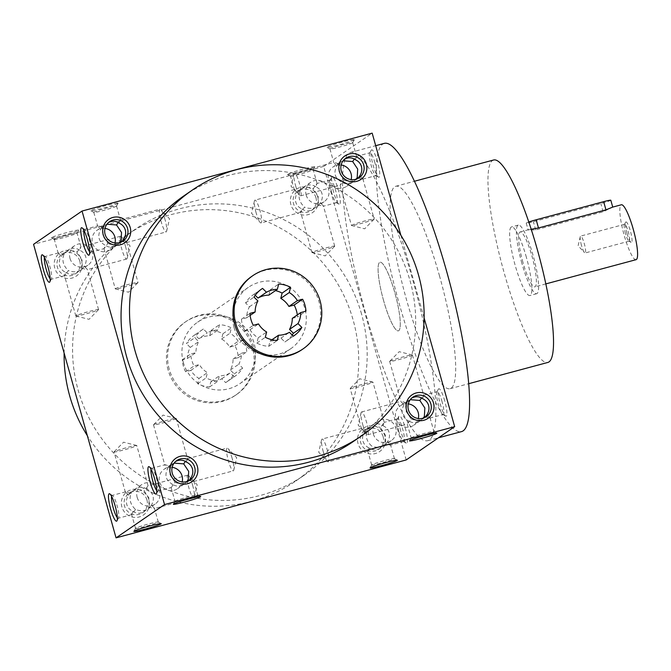 <?xml version="1.0" encoding="UTF-8"?>
<svg xmlns="http://www.w3.org/2000/svg" width="671" height="671" viewBox="0 0 671 671"><rect width="100%" height="100%" fill="white"/><g stroke="black" fill="none" stroke-linecap="round" stroke-linejoin="round"><path stroke-width="0.5" stroke-dasharray="3.35 2.52" d="M194.9 334.829L203.363 329.016L207.255 332.891A23.091 22.655 -124.5 0 1 218.15 329.964L219.467 324.697A28.417 27.888 55.5 0 1 231.378 327.918L230.052 333.193A23.091 22.655 -124.5 0 1 238.18 341.271L243.397 339.87A28.417 27.888 55.5 0 1 246.752 351.822L241.543 353.223A23.091 22.655 -124.5 0 1 238.775 364.227L242.667 368.094A28.417 27.888 55.5 0 1 234.825 376.347L226.37 382.151A28.417 27.888 -124.5 0 1 225.666 382.621L221.774 378.754A23.091 22.655 -124.5 0 1 210.879 381.673L209.553 386.949A28.417 27.888 -124.5 0 1 197.651 383.72L198.977 378.452A23.091 22.655 -124.5 0 1 190.841 370.367L185.624 371.768A28.417 27.888 -124.5 0 1 182.269 359.824L187.486 358.423A23.091 22.655 -124.5 0 1 190.254 347.419L198.708 341.606L194.816 337.739L186.353 343.544A28.417 27.888 -124.5 0 1 194.196 335.29A28.417 27.888 -124.5 0 1 194.9 334.829L198.801 338.696L207.255 332.891M190.254 347.419L186.353 343.544M198.801 338.696A23.091 22.655 -124.5 0 1 209.688 335.768L211.013 330.501A28.417 27.888 -124.5 0 1 222.915 333.73L231.378 327.918M211.013 330.501L219.467 324.697M255.223 295.299L254.108 294.183L261.17 289.335M222.915 333.73L221.598 338.998A23.091 22.655 -124.5 0 1 229.725 347.083L234.942 345.682A28.417 27.888 -124.5 0 1 238.297 357.626L233.08 359.027A23.091 22.655 -124.5 0 1 230.321 370.031L234.213 373.906A28.417 27.888 -124.5 0 1 226.37 382.151M168.111 370.048A44.403 43.573 -124.5 0 1 185.154 322.114A44.403 43.573 -124.5 0 1 246.207 334.066A44.403 43.573 -124.5 0 1 235.412 395.336A44.403 43.573 -124.5 0 1 168.111 370.048M169.243 369.276A44.403 43.573 -124.5 0 1 186.278 321.342A44.403 43.573 -124.5 0 1 247.339 333.286A44.403 43.573 -124.5 0 1 236.544 394.556A44.403 43.573 -124.5 0 1 169.243 369.276M64.114 353.08A149.205 146.412 -124.5 0 1 126.97 234.942A149.205 146.412 -124.5 0 1 332.12 275.093A149.205 146.412 -124.5 0 1 295.852 480.956A149.205 146.412 -124.5 0 1 87.339 435.68M183.921 195.848A149.205 146.412 -124.5 0 1 389.071 235.999A149.205 146.412 -124.5 0 1 352.803 441.862M251.684 276.444A44.403 43.573 -124.5 0 1 312.745 288.387A44.403 43.573 -124.5 0 1 301.95 349.658M444.747 400.906A14.208 2.583 -105 0 0 438.406 389.096A14.208 2.583 -105 0 0 440 403.128A14.208 2.583 -105 0 0 445.653 416.07A14.208 2.583 -105 0 0 444.747 400.906M400.772 431.101A14.208 2.583 75 0 1 398.943 416.188A14.208 2.583 75 0 1 405.519 428.878A14.208 2.583 75 0 1 406.181 443.162A14.208 2.583 75 0 1 400.772 431.101M377.588 161.996A14.208 2.583 -105 0 0 371.256 150.178A14.208 2.583 -105 0 0 372.841 164.21A14.208 2.583 -105 0 0 378.494 177.152A14.208 2.583 -105 0 0 377.588 161.996M333.613 192.183A14.208 2.583 75 0 1 331.784 177.27A14.208 2.583 75 0 1 338.36 189.968A14.208 2.583 75 0 1 339.031 204.244A14.208 2.583 75 0 1 333.613 192.183M365.502 312.803A149.205 27.142 75 0 1 350.488 152.451A149.205 27.142 75 0 1 412.866 280.293A149.205 27.142 75 0 1 427.872 440.646A149.205 27.142 75 0 1 365.502 312.803M400.897 235.32L424.114 317.92M406.19 459.954L323.682 166.425L372.17 133.143M118.012 203.271A14.208 0.897 -15.7 0 1 103.938 207.985A14.208 0.897 -15.7 0 1 90.879 210.786A14.208 0.897 -15.7 0 1 104.273 206.039A14.208 0.897 -15.7 0 1 118.188 203.112A14.208 0.897 -15.7 0 1 118.012 203.271M51.558 237.618A14.208 0.897 164.3 0 0 51.415 237.886A14.208 0.897 164.3 0 0 65.288 234.85A14.208 0.897 164.3 0 0 78.717 230.212A14.208 0.897 164.3 0 0 66.488 232.661A14.208 0.897 164.3 0 0 51.558 237.618M354.171 139.862A14.208 0.897 -15.7 0 1 340.096 144.575A14.208 0.897 -15.7 0 1 327.037 147.377A14.208 0.897 -15.7 0 1 340.432 142.621A14.208 0.897 -15.7 0 1 354.338 139.702A14.208 0.897 -15.7 0 1 354.171 139.862M287.708 174.2A14.208 0.897 164.3 0 0 287.565 174.468A14.208 0.897 164.3 0 0 301.447 171.441A14.208 0.897 164.3 0 0 314.875 166.794A14.208 0.897 164.3 0 0 302.646 169.251A14.208 0.897 164.3 0 0 287.708 174.2M323.682 166.425L33.55 244.336M385.02 436.267A14.208 13.94 55.5 0 0 361.451 429.885A14.208 13.94 55.5 0 0 368.102 453.529A14.208 13.94 55.5 0 0 385.02 436.267M148.861 499.685A14.208 13.94 55.5 0 0 125.301 493.294A14.208 13.94 55.5 0 0 131.944 516.947A14.208 13.94 55.5 0 0 148.861 499.685M317.861 197.358A14.208 13.94 55.5 0 0 294.301 190.967A14.208 13.94 55.5 0 0 300.944 214.611A14.208 13.94 55.5 0 0 317.861 197.358M81.711 260.767A14.208 13.94 55.5 0 0 58.142 254.384A14.208 13.94 55.5 0 0 64.793 278.029A14.208 13.94 55.5 0 0 81.711 260.767M361.56 314.095A149.205 146.412 55.5 0 0 135.433 229.138A149.205 146.412 55.5 0 0 78.18 390.195A149.205 146.412 55.5 0 0 304.307 475.152A149.205 146.412 55.5 0 0 361.56 314.095M371.851 464.802A11.81 0.746 164.3 0 0 371.709 464.936A11.81 0.746 164.3 0 0 371.692 464.986A11.81 0.746 164.3 0 0 383.258 462.512A11.81 0.746 164.3 0 0 394.431 458.603A11.81 0.746 164.3 0 0 394.389 458.561A11.81 0.746 164.3 0 0 383.544 460.885A11.81 0.746 164.3 0 0 371.851 464.802M368.01 451.155L369.033 447.859C372.757 450.442 376.725 450.4 380.943 447.75L384.894 443.598L385.372 435.076L380.382 427.561L384.164 422.394L383.032 425.741C379.308 423.158 375.341 423.191 371.122 425.85L367.18 429.994C365.074 436.007 366.576 441.359 371.684 446.039L368.01 451.155M383.032 425.741C386.16 427.159 388.19 429.406 389.121 432.501C389.935 435.63 389.415 438.725 387.544 441.778L390.539 444.756L390.287 445.2L384.894 443.598M387.544 441.778L384.491 445.318C380.709 447.666 376.439 447.909 371.684 446.039M369.033 447.859C365.913 446.441 363.883 444.185 362.952 441.099C362.13 437.962 362.659 434.875 364.529 431.814L367.582 428.283C371.365 425.926 375.626 425.691 380.382 427.561M364.529 431.814L361.635 428.467L367.18 429.994M350.354 388.333A11.81 0.746 164.3 0 0 350.245 388.425A11.81 0.746 164.3 0 0 350.203 388.517A11.81 0.746 164.3 0 0 361.77 386.043A11.81 0.746 164.3 0 0 372.933 382.126A11.81 0.746 164.3 0 0 372.841 382.067A11.81 0.746 164.3 0 0 361.786 384.491A11.81 0.746 164.3 0 0 350.354 388.333M135.693 528.22A11.81 0.746 164.3 0 0 135.55 528.354A11.81 0.746 164.3 0 0 135.542 528.404A11.81 0.746 164.3 0 0 147.108 525.921A11.81 0.746 164.3 0 0 158.272 522.013A11.81 0.746 164.3 0 0 158.239 521.971A11.81 0.746 164.3 0 0 147.385 524.303A11.81 0.746 164.3 0 0 135.693 528.22M323.279 451.751A11.81 2.147 75 0 1 321.594 439.84A11.81 2.147 75 0 1 322.097 439.06A11.81 2.147 75 0 1 327.23 449.905A11.81 2.147 75 0 1 328.22 461.866A11.81 2.147 75 0 1 327.389 461.438A11.81 2.147 75 0 1 323.279 451.751M362.751 424.651A11.81 2.147 -105 0 0 366.861 434.347A11.81 2.147 -105 0 0 367.691 434.766A11.81 2.147 -105 0 0 366.5 422.084A11.81 2.147 -105 0 0 361.568 411.96A11.81 2.147 -105 0 0 361.065 412.74A11.81 2.147 -105 0 0 362.751 424.651M425.448 416.959L429.901 418.033L427.016 414.686M422.504 398.641L423.736 395.353L421.489 397.962M442.088 401.786A11.81 2.147 -105 0 0 437.148 391.671A11.81 2.147 -105 0 0 436.821 391.965A11.81 2.147 -105 0 0 438.138 403.623A11.81 2.147 -105 0 0 442.835 414.376A11.81 2.147 -105 0 0 443.271 414.468A11.81 2.147 -105 0 0 442.088 401.786M398.868 431.453A11.81 2.147 75 0 1 397.349 419.065A11.81 2.147 75 0 1 397.677 418.763A11.81 2.147 75 0 1 402.818 429.608A11.81 2.147 75 0 1 403.799 441.568A11.81 2.147 75 0 1 403.363 441.476A11.81 2.147 75 0 1 398.868 431.453M295.592 185.733A11.81 2.147 -105 0 0 299.702 195.429A11.81 2.147 -105 0 0 300.533 195.857A11.81 2.147 -105 0 0 299.341 183.166A11.81 2.147 -105 0 0 294.41 173.051A11.81 2.147 -105 0 0 293.906 173.831A11.81 2.147 -105 0 0 295.592 185.733M343.133 160.772L339.895 162.273L336.842 165.804C333.294 172.808 334.795 178.159 341.346 181.849L340.222 185.196L343.997 180.029L339.006 172.514L339.492 163.984L344.693 159.077M336.842 165.804L333.848 162.827L334.099 162.39L339.492 163.984M374.93 162.868A11.81 2.147 -105 0 0 369.989 152.753A11.81 2.147 -105 0 0 369.662 153.055A11.81 2.147 -105 0 0 370.979 164.714A11.81 2.147 -105 0 0 375.676 175.458A11.81 2.147 -105 0 0 376.121 175.559A11.81 2.147 -105 0 0 374.93 162.868M331.709 192.535A11.81 2.147 75 0 1 330.191 180.147A11.81 2.147 75 0 1 330.526 179.845A11.81 2.147 75 0 1 335.659 190.69A11.81 2.147 75 0 1 336.649 202.65A11.81 2.147 75 0 1 336.213 202.558A11.81 2.147 75 0 1 331.709 192.535M301.883 208.941C305.599 211.524 309.574 211.482 313.793 208.832L317.735 204.68L318.213 196.158L313.231 188.643L317.006 183.477L315.873 186.823C319.002 188.241 321.032 190.489 321.963 193.584C322.785 196.712 322.256 199.807 320.386 202.868L317.333 206.4C313.55 208.756 309.289 208.991 304.533 207.121L300.851 212.237L301.883 208.941C298.754 207.524 296.725 205.276 295.794 202.181C294.98 199.052 295.5 195.957 297.37 192.896L300.423 189.365C304.206 187.008 308.475 186.773 313.231 188.643M317.735 204.68L323.128 206.282L323.38 205.838L320.386 202.868M256.129 212.833A11.81 2.147 75 0 1 254.435 200.923A11.81 2.147 75 0 1 254.938 200.143A11.81 2.147 75 0 1 260.071 210.988A11.81 2.147 75 0 1 261.061 222.948A11.81 2.147 75 0 1 260.239 222.52A11.81 2.147 75 0 1 256.129 212.833M89.646 251.726A11.81 2.147 -105 0 0 90.551 252.237A11.81 2.147 -105 0 0 90.879 251.935A11.81 2.147 -105 0 0 89.36 239.547A11.81 2.147 -105 0 0 84.865 229.524A11.81 2.147 -105 0 0 84.429 229.432A11.81 2.147 -105 0 0 83.9 230.329M106.983 224.189L103.745 225.682L100.684 229.222C97.136 236.226 98.645 241.568 105.196 245.259L104.064 248.605L107.846 243.439L102.856 235.924L103.334 227.402L108.543 222.495M100.684 229.222L97.689 226.244L97.941 225.8L103.334 227.402M164.949 219.249A11.81 2.147 -105 0 0 160.839 209.562A11.81 2.147 -105 0 0 160.008 209.134A11.81 2.147 -105 0 0 160.998 221.095A11.81 2.147 -105 0 0 166.131 231.94A11.81 2.147 -105 0 0 166.634 231.16A11.81 2.147 -105 0 0 164.949 219.249M125.477 246.349A11.81 2.147 75 0 1 127.171 258.26A11.81 2.147 75 0 1 126.668 259.04A11.81 2.147 75 0 1 121.728 248.916A11.81 2.147 75 0 1 120.545 236.234A11.81 2.147 75 0 1 121.367 236.653A11.81 2.147 75 0 1 125.477 246.349M65.724 272.359C69.448 274.934 73.416 274.9 77.635 272.241L81.585 268.098L82.063 259.568L77.073 252.053L80.856 246.886L79.723 250.233C82.852 251.65 84.882 253.906 85.813 257.001C86.626 260.13 86.098 263.225 84.236 266.278L81.174 269.817C77.4 272.166 73.131 272.409 68.375 270.539L64.701 275.647L65.724 272.359C62.604 270.941 60.575 268.685 59.635 265.59C58.822 262.462 59.35 259.367 61.22 256.314L64.273 252.774C68.048 250.426 72.317 250.182 77.073 252.053M81.585 268.098L86.978 269.692L87.23 269.256L84.236 266.278M44.429 257.429A11.81 2.147 75 0 1 44.957 256.532A11.81 2.147 75 0 1 45.393 256.624A11.81 2.147 75 0 1 50.09 267.377A11.81 2.147 75 0 1 51.407 279.035A11.81 2.147 75 0 1 51.08 279.329A11.81 2.147 75 0 1 50.174 278.817M156.796 490.644A11.81 2.147 -105 0 0 157.702 491.155A11.81 2.147 -105 0 0 158.037 490.853A11.81 2.147 -105 0 0 156.519 478.465A11.81 2.147 -105 0 0 152.015 468.442A11.81 2.147 -105 0 0 151.579 468.35A11.81 2.147 -105 0 0 151.05 469.247M170.015 474.842L170.493 466.32L165.1 464.718L164.848 465.162L167.842 468.132C164.294 475.143 165.796 480.486 172.355 484.177L171.222 487.523L175.005 482.357L170.015 474.842M232.099 458.167A11.81 2.147 -105 0 0 227.997 448.48A11.81 2.147 -105 0 0 227.167 448.052A11.81 2.147 -105 0 0 228.157 460.012A11.81 2.147 -105 0 0 233.29 470.857A11.81 2.147 -105 0 0 233.793 470.077A11.81 2.147 -105 0 0 232.099 458.167M192.636 485.267A11.81 2.147 75 0 1 194.322 497.169A11.81 2.147 75 0 1 193.818 497.949A11.81 2.147 75 0 1 188.886 487.834A11.81 2.147 75 0 1 187.695 475.143A11.81 2.147 75 0 1 188.526 475.571A11.81 2.147 75 0 1 192.636 485.267M135.534 509.448L131.86 514.565L132.883 511.268C129.755 509.859 127.725 507.603 126.794 504.508C125.98 501.38 126.509 498.285 128.371 495.232L125.477 491.877L131.021 493.411C128.924 499.425 130.426 504.768 135.534 509.448C140.289 511.327 144.559 511.084 148.333 508.727L151.386 505.196L154.38 508.173L154.129 508.61L148.736 507.016L149.222 498.486L144.231 490.971L148.006 485.804L146.882 489.151C150.002 490.568 152.032 492.824 152.971 495.911C153.785 499.048 153.256 502.143 151.386 505.196M111.587 496.339A11.81 2.147 75 0 1 112.116 495.441A11.81 2.147 75 0 1 112.552 495.542A11.81 2.147 75 0 1 117.249 506.286A11.81 2.147 75 0 1 118.566 517.945A11.81 2.147 75 0 1 118.239 518.247A11.81 2.147 75 0 1 117.333 517.735M116.377 206.198A11.81 0.746 -15.7 0 1 104.684 210.115A11.81 0.746 -15.7 0 1 93.839 212.439A11.81 0.746 -15.7 0 1 93.806 212.397A11.81 0.746 -15.7 0 1 104.97 208.488A11.81 0.746 -15.7 0 1 116.536 206.014A11.81 0.746 -15.7 0 1 116.528 206.064A11.81 0.746 -15.7 0 1 116.377 206.198M119.195 223.141L120.428 219.853L118.171 222.462M137.874 282.667A11.81 0.746 -15.7 0 1 126.442 286.509A11.81 0.746 -15.7 0 1 115.387 288.933A11.81 0.746 -15.7 0 1 115.295 288.874A11.81 0.746 -15.7 0 1 126.458 284.957A11.81 0.746 -15.7 0 1 138.033 282.483A11.81 0.746 -15.7 0 1 137.983 282.575A11.81 0.746 -15.7 0 1 137.874 282.667M98.402 309.759A11.81 0.746 164.3 0 0 98.511 309.675A11.81 0.746 164.3 0 0 98.562 309.574A11.81 0.746 164.3 0 0 88.035 311.763A11.81 0.746 164.3 0 0 75.982 315.781A11.81 0.746 164.3 0 0 75.831 315.966A11.81 0.746 164.3 0 0 75.915 316.024A11.81 0.746 164.3 0 0 86.978 313.6A11.81 0.746 164.3 0 0 98.402 309.759M79.723 250.233C75.999 247.658 72.032 247.691 67.813 250.35L63.871 254.494L58.327 252.967L61.22 256.314M54.485 239.312A11.81 0.746 164.3 0 0 54.334 239.497A11.81 0.746 164.3 0 0 54.368 239.53A11.81 0.746 164.3 0 0 65.901 237.014A11.81 0.746 164.3 0 0 77.056 233.156A11.81 0.746 164.3 0 0 77.064 233.105A11.81 0.746 164.3 0 0 66.538 235.295A11.81 0.746 164.3 0 0 54.485 239.312M352.535 142.78A11.81 0.746 -15.7 0 1 340.843 146.697A11.81 0.746 -15.7 0 1 329.989 149.029A11.81 0.746 -15.7 0 1 329.956 148.987A11.81 0.746 -15.7 0 1 341.12 145.079A11.81 0.746 -15.7 0 1 352.686 142.596A11.81 0.746 -15.7 0 1 352.678 142.646A11.81 0.746 -15.7 0 1 352.535 142.78M355.345 159.732L356.578 156.444L354.33 159.044M374.032 219.249A11.81 0.746 -15.7 0 1 362.6 223.091A11.81 0.746 -15.7 0 1 351.537 225.515A11.81 0.746 -15.7 0 1 351.453 225.456A11.81 0.746 -15.7 0 1 362.617 221.547A11.81 0.746 -15.7 0 1 374.183 219.065A11.81 0.746 -15.7 0 1 374.133 219.165A11.81 0.746 -15.7 0 1 374.032 219.249M334.561 246.341A11.81 0.746 164.3 0 0 334.67 246.257A11.81 0.746 164.3 0 0 334.712 246.165A11.81 0.746 164.3 0 0 324.185 248.354A11.81 0.746 164.3 0 0 312.132 252.363A11.81 0.746 164.3 0 0 311.981 252.548A11.81 0.746 164.3 0 0 312.074 252.606A11.81 0.746 164.3 0 0 323.128 250.191A11.81 0.746 164.3 0 0 334.561 246.341M315.873 186.823C312.158 184.24 308.182 184.282 303.971 186.932L300.021 191.084L294.477 189.549L297.37 192.896M290.644 175.894A11.81 0.746 164.3 0 0 290.484 176.079A11.81 0.746 164.3 0 0 290.518 176.121A11.81 0.746 164.3 0 0 302.051 173.604A11.81 0.746 164.3 0 0 313.206 169.746A11.81 0.746 164.3 0 0 313.214 169.688A11.81 0.746 164.3 0 0 302.696 171.885A11.81 0.746 164.3 0 0 290.644 175.894M221.598 338.998L230.052 333.193M229.725 347.083L238.18 341.271M225.666 382.621L234.12 376.817A28.417 27.888 55.5 0 0 234.825 376.347M234.12 376.817L230.228 372.942A23.091 22.655 -124.5 0 1 219.333 375.869L218.008 381.145A28.417 27.888 55.5 0 1 206.106 377.916L207.431 372.64A23.091 22.655 -124.5 0 1 199.304 364.563L194.087 365.963A28.417 27.888 55.5 0 1 190.723 354.02L195.94 352.619A23.091 22.655 -124.5 0 1 198.708 341.606M203.363 329.016A28.417 27.888 55.5 0 0 202.659 329.486A28.417 27.888 55.5 0 0 194.816 337.739M183.317 362.432A37.299 36.603 -124.5 0 1 197.635 322.164A37.299 36.603 -124.5 0 1 248.916 332.204A37.299 36.603 -124.5 0 1 239.849 383.669A37.299 36.603 -124.5 0 1 183.317 362.432M234.062 327.591A37.299 36.603 -124.5 0 1 248.379 287.331A37.299 36.603 -124.5 0 1 299.669 297.37A37.299 36.603 -124.5 0 1 290.602 348.836A37.299 36.603 -124.5 0 1 234.062 327.591M297.312 314.934A28.417 27.888 -124.5 0 1 297.505 316.98L305.959 311.176M268.895 295.131L270.22 289.855A28.417 27.888 -124.5 0 1 275.496 290.602M292.204 335.064A28.417 27.888 -124.5 0 1 285.569 341.514A28.417 27.888 -124.5 0 1 284.865 341.984L280.973 338.109A23.091 22.655 -124.5 0 1 270.086 341.036L268.761 346.303A28.417 27.888 -124.5 0 1 256.85 343.082L258.176 337.807A23.091 22.655 -124.5 0 1 250.048 329.729L244.831 331.13A28.417 27.888 -124.5 0 1 241.476 319.178L246.693 317.777A23.091 22.655 -124.5 0 1 249.453 306.773L245.561 302.906A28.417 27.888 -124.5 0 1 253.403 294.653A28.417 27.888 -124.5 0 1 254.108 294.183M292.288 318.381L297.505 316.98M439.547 276.066A104.793 19.065 -105 0 0 395.739 186.278A104.793 19.065 -105 0 0 404.504 292.43A104.793 19.065 -105 0 0 450.098 388.694A104.793 19.065 -105 0 0 439.547 276.066M384.223 143.393A149.205 27.142 -105 0 0 396.704 294.527A149.205 27.142 -105 0 0 461.614 431.587M383.544 300.415A35.521 6.467 75 0 1 379.971 262.235A35.521 6.467 75 0 1 394.816 292.673A35.521 6.467 75 0 1 398.389 330.853A35.521 6.467 75 0 1 383.544 300.415A35.521 6.467 75 0 1 379.971 262.235A35.521 6.467 75 0 1 395.42 294.871A35.521 6.467 75 0 1 398.389 330.853A35.521 6.467 75 0 1 383.544 300.415M526.391 257.345A35.521 6.467 -105 0 0 511.537 226.907A35.521 6.467 -105 0 0 514.506 262.889A35.521 6.467 -105 0 0 529.964 295.525A35.521 6.467 -105 0 0 526.391 257.345M493.571 160.008A104.793 19.065 -105 0 0 502.336 266.161A104.793 19.065 -105 0 0 547.93 362.424M249.453 306.773L257.916 300.969M246.693 317.777L250.124 315.429M270.086 341.036L271.94 339.761M280.973 338.109L289.436 332.304M250.048 329.729L258.503 323.917M258.176 337.807L266.639 332.002M238.297 357.626L246.752 351.822M233.08 359.027L241.543 353.223M234.942 345.682L243.397 339.87M234.213 373.906L242.667 368.094M230.321 370.031L238.775 364.227M284.865 341.984L293.328 336.171M268.761 346.303L277.215 340.499M221.774 378.754L230.228 372.942M197.651 383.72L206.106 377.916M209.553 386.949L218.008 381.145M210.879 381.673L219.333 375.869M190.841 370.367L199.304 364.563M198.977 378.452L207.431 372.64M187.486 358.423L195.94 352.619M182.269 359.824L190.723 354.02M185.624 371.768L194.087 365.963M241.476 319.178L249.931 313.374M244.831 331.13L253.286 325.318M245.561 302.906L254.015 297.094M270.22 289.855L278.675 284.051M209.688 335.768L218.15 329.964M408.303 403.9A11.81 11.583 55.5 0 0 397.45 422.101A11.81 11.583 55.5 0 0 418.327 418.511M403.992 404.722C400.453 411.726 401.954 417.077 408.505 420.767L407.381 424.114L411.155 418.947L406.165 411.432L406.643 402.902L401.25 401.308L401.006 401.744L403.992 404.722L407.054 401.183L400.319 405.804M410.291 399.69L407.054 401.183M423.2 418.108L420.415 420.65C416.196 423.309 412.229 423.342 408.505 420.767M174.133 463.099L170.895 464.6L167.842 468.132M172.153 467.318A11.81 11.583 55.5 0 0 161.292 485.51A11.81 11.583 55.5 0 0 182.176 481.921M187.041 481.518L184.265 484.068C180.046 486.718 176.07 486.76 172.355 484.177M373.328 433.969A11.81 11.583 55.5 0 0 391.218 440.696A11.81 11.583 55.5 0 0 395.747 427.947A11.81 11.583 55.5 0 0 377.857 421.229A11.81 11.583 55.5 0 0 373.328 433.969M383.116 436.62A11.81 11.583 55.5 0 0 365.225 429.901A11.81 11.583 55.5 0 0 362.357 446.19A11.81 11.583 55.5 0 0 383.116 436.62M137.169 497.387A11.81 11.583 55.5 0 0 155.068 504.106A11.81 11.583 55.5 0 0 159.597 491.365A11.81 11.583 55.5 0 0 141.707 484.638A11.81 11.583 55.5 0 0 137.169 497.387M146.882 489.151C143.158 486.576 139.191 486.609 134.972 489.26L131.021 493.411M146.966 500.038A11.81 11.583 55.5 0 0 129.067 493.311A11.81 11.583 55.5 0 0 126.198 509.599A11.81 11.583 55.5 0 0 146.966 500.038M356.041 179.191L353.256 181.74C349.037 184.391 345.07 184.424 341.346 181.849M341.145 164.991A11.81 11.583 55.5 0 0 330.291 183.183A11.81 11.583 55.5 0 0 351.176 179.593M119.891 242.6L117.106 245.15C112.887 247.809 108.92 247.842 105.196 245.259M104.995 228.4A11.81 11.583 55.5 0 0 94.141 246.593A11.81 11.583 55.5 0 0 115.018 243.003M306.169 195.06A11.81 11.583 55.5 0 0 324.068 201.778A11.81 11.583 55.5 0 0 328.597 189.037A11.81 11.583 55.5 0 0 310.698 182.311A11.81 11.583 55.5 0 0 306.169 195.06M300.021 191.084C297.924 197.089 299.425 202.441 304.533 207.121M315.957 197.71A11.81 11.583 55.5 0 0 298.067 190.983A11.81 11.583 55.5 0 0 295.198 207.272A11.81 11.583 55.5 0 0 315.957 197.71M70.019 258.469A11.81 11.583 55.5 0 0 87.909 265.196A11.81 11.583 55.5 0 0 92.439 252.447A11.81 11.583 55.5 0 0 74.548 245.729A11.81 11.583 55.5 0 0 70.019 258.469M63.871 254.494C61.766 260.507 63.267 265.85 68.375 270.539M79.807 261.12A11.81 11.583 55.5 0 0 61.917 254.393A11.81 11.583 55.5 0 0 59.04 270.69A11.81 11.583 55.5 0 0 79.807 261.12M153.667 424.659A11.81 0.746 -15.7 0 1 165.1 420.809A11.81 0.746 -15.7 0 1 176.154 418.394A11.81 0.746 -15.7 0 1 176.247 418.452A11.81 0.746 -15.7 0 1 176.096 418.637A11.81 0.746 -15.7 0 1 164.043 422.646A11.81 0.746 -15.7 0 1 153.516 424.835A11.81 0.746 -15.7 0 1 153.558 424.743A11.81 0.746 -15.7 0 1 153.667 424.659M186.353 462.059L187.578 458.771L185.33 461.38M170.493 466.32L175.701 461.405M197.593 495.106A11.81 0.746 -15.7 0 1 185.54 499.115A11.81 0.746 -15.7 0 1 175.014 501.312A11.81 0.746 -15.7 0 1 175.022 501.254A11.81 0.746 -15.7 0 1 186.177 497.396A11.81 0.746 -15.7 0 1 197.71 494.879A11.81 0.746 -15.7 0 1 197.744 494.921A11.81 0.746 -15.7 0 1 197.593 495.106M389.826 361.241A11.81 0.746 -15.7 0 1 401.258 357.4A11.81 0.746 -15.7 0 1 412.313 354.976A11.81 0.746 -15.7 0 1 412.405 355.034A11.81 0.746 -15.7 0 1 412.246 355.219A11.81 0.746 -15.7 0 1 400.193 359.237A11.81 0.746 -15.7 0 1 389.666 361.426A11.81 0.746 -15.7 0 1 389.717 361.325A11.81 0.746 -15.7 0 1 389.826 361.241M406.643 402.902L411.851 397.995M433.743 431.688A11.81 0.746 -15.7 0 1 421.69 435.705A11.81 0.746 -15.7 0 1 411.164 437.895A11.81 0.746 -15.7 0 1 411.172 437.844A11.81 0.746 -15.7 0 1 422.327 433.986A11.81 0.746 -15.7 0 1 433.86 431.47A11.81 0.746 -15.7 0 1 433.894 431.503A11.81 0.746 -15.7 0 1 433.743 431.688M132.883 511.268C136.607 513.852 140.575 513.818 144.793 511.159L148.736 507.016M114.204 451.751A11.81 0.746 164.3 0 0 114.095 451.835A11.81 0.746 164.3 0 0 114.045 451.935A11.81 0.746 164.3 0 0 125.611 449.453A11.81 0.746 164.3 0 0 136.775 445.544A11.81 0.746 164.3 0 0 136.691 445.485A11.81 0.746 164.3 0 0 125.628 447.909A11.81 0.746 164.3 0 0 114.204 451.751M128.371 495.232L131.432 491.692C135.206 489.344 139.476 489.1 144.231 490.971M175.005 482.357C179.761 484.227 184.022 483.992 187.805 481.635L188.878 480.78M411.155 418.947C415.911 420.818 420.18 420.574 423.955 418.226L425.037 417.362M343.997 180.029C348.752 181.9 353.021 181.656 356.804 179.308L357.878 178.444M107.846 243.439C112.602 245.309 116.871 245.074 120.646 242.717L121.728 241.862M123.699 239.186L126.593 242.533L122.139 241.459M359.857 175.768L362.751 179.123L358.289 178.041M189.289 480.377L193.751 481.451L190.858 478.104M256.85 343.082L265.313 337.27M581.505 245.477A8.731 1.585 75 0 1 580.256 236.67A8.731 1.585 75 0 1 580.625 236.091A8.731 1.585 75 0 1 584.424 244.118A8.731 1.585 75 0 1 585.154 252.967A8.731 1.585 75 0 1 584.542 252.648A8.731 1.585 75 0 1 581.505 245.477M625.498 233.667A8.731 1.585 75 0 1 624.374 224.508A8.731 1.585 75 0 1 624.617 224.282A8.731 1.585 75 0 1 628.417 232.309A8.731 1.585 75 0 1 629.146 241.149A8.731 1.585 75 0 1 628.819 241.082A8.731 1.585 75 0 1 625.498 233.667M610.795 200.218A8.882 0.562 -15.7 0 1 600.839 203.59L533.361 221.707A8.882 0.562 -15.7 0 1 526.223 223.149A8.882 0.562 -15.7 0 1 528.773 222.009M521.862 263.275A35.521 6.467 75 0 1 518.289 225.095A35.521 6.467 75 0 1 533.739 257.731A35.521 6.467 75 0 1 536.708 293.713A35.521 6.467 75 0 1 521.862 263.275M531.18 229.256L528.152 230.019L535.668 229.901L603.137 211.784L612.724 207.096M522.986 262.504A28.417 5.167 75 0 1 520.126 231.956A28.417 5.167 75 0 1 532.489 258.067A28.417 5.167 75 0 1 534.871 286.853A28.417 5.167 75 0 1 522.986 262.504M636.074 259.677A28.417 5.167 75 0 1 624.198 235.32A28.417 5.167 75 0 1 621.338 204.781M627.016 233.391A10.661 1.938 75 0 1 625.649 222.202A10.661 1.938 75 0 1 630.581 231.721A10.661 1.938 75 0 1 631.076 242.432A10.661 1.938 75 0 1 627.016 233.391M603.137 211.784L600.839 203.59M535.668 229.901L533.361 221.707M235.412 395.336L236.544 394.556M185.154 322.114L186.278 321.342M371.709 464.936L370.04 467.888M394.389 458.561L397.349 460.214M394.431 458.603L390.539 444.756M371.692 464.986L367.8 451.147M384.265 422.453L372.933 382.126M361.535 428.836L350.203 388.517M372.841 382.067L359.723 378.78L350.245 388.425M135.55 528.354L133.89 531.298M158.239 521.971L161.191 523.623M321.594 439.84L318.683 452.195L327.389 461.438M361.065 412.74L358.155 425.104L366.861 434.347M429.759 418.1L443.271 414.468M423.636 395.294L437.148 391.671M442.835 414.376L445.653 416.07M436.821 391.965L438.406 389.096M403.363 441.476L406.181 443.162M397.349 419.065L398.943 416.188M397.677 418.763L384.164 422.394M403.799 441.568L390.287 445.2M293.906 173.831L290.996 186.186L299.702 195.429M300.533 195.857L340.222 185.196M294.41 173.051L334.099 162.39M375.676 175.458L378.494 177.152M369.662 153.055L371.256 150.178M336.213 202.558L339.031 204.244M330.191 180.147L331.784 177.27M330.526 179.845L317.006 183.477M336.649 202.65L323.128 206.282M254.435 200.923L251.524 213.286L260.239 222.52M84.865 229.524L82.047 227.838M90.879 251.935L89.285 254.812M90.551 252.237L104.064 248.605M84.429 229.432L97.941 225.8M166.634 231.16L169.545 218.805L160.839 209.562M127.171 258.26L130.073 245.896L121.367 236.653M120.545 236.234L80.856 246.886M126.668 259.04L86.978 269.692M45.393 256.624L42.575 254.93M51.407 279.035L49.822 281.904M152.015 468.442L149.205 466.756M158.037 490.853L156.444 493.73M157.702 491.155L171.222 487.523M151.579 468.35L165.1 464.718M233.793 470.077L236.704 457.714L227.997 448.48M194.322 497.169L197.232 484.814L188.526 475.571M125.628 491.818L112.116 495.441M131.751 514.615L118.239 518.247M112.552 495.542L109.734 493.848M118.566 517.945L116.972 520.822M116.528 206.064L118.188 203.112M93.839 212.439L90.879 210.786M93.806 212.397L97.689 226.244M116.536 206.014L120.428 219.853M115.387 288.933L128.505 292.22L137.983 282.575M75.915 316.024L89.033 319.321L98.511 309.675M80.956 246.945L77.064 233.105M58.226 253.336L54.334 239.497M77.056 233.156L78.717 230.212M54.368 239.53L51.415 237.886M352.678 142.646L354.338 139.702M329.989 149.029L327.037 147.377M329.956 148.987L333.848 162.827M352.686 142.596L356.578 156.444M351.537 225.515L364.655 228.811L374.133 219.165M312.074 252.606L325.192 255.903L334.67 246.257M317.106 183.535L313.214 169.688M294.376 189.927L290.484 176.079M313.206 169.746L314.875 166.794M290.518 176.121L287.565 174.468M239.849 383.669L290.602 348.836M197.635 322.164L248.379 287.331M427.872 440.646L438.457 437.802M350.488 152.451L375.701 145.682M536.708 293.713L529.964 295.525M518.289 225.095L511.537 226.907M450.098 388.694L468.752 383.686M395.739 186.278L414.401 181.262M295.852 480.956L304.307 475.152M126.97 234.942L135.433 229.138M294.032 335.71L285.569 341.514M202.659 329.486L194.196 335.29M261.866 288.849L253.403 294.653M420.415 420.65L413.68 425.271M170.895 464.6L164.169 469.222M184.265 484.068L177.53 488.689M367.582 428.283L365.225 429.901M380.943 447.75L378.587 449.369M141.707 484.638L134.972 489.26M155.068 504.106L148.333 508.727M339.895 162.273L333.16 166.894M353.256 181.74L346.53 186.362M103.745 225.682L97.01 230.304M117.106 245.15L110.371 249.771M310.698 182.311L303.971 186.932M324.068 201.778L317.333 206.4M74.548 245.729L67.813 250.35M87.909 265.196L81.174 269.817M176.154 418.394L163.045 415.097L153.558 424.743M153.516 424.835L164.848 465.162M176.247 418.452L187.578 458.771M175.022 501.254L173.361 504.206M197.71 494.879L200.663 496.532M412.313 354.976L399.195 351.679L389.717 361.325M389.666 361.426L401.006 401.744M412.405 355.034L423.736 395.353M411.172 437.844L409.511 440.788M433.86 431.47L436.813 433.114M158.272 522.013L154.38 508.173M135.542 528.404L131.65 514.556M136.691 445.485L123.573 442.189L114.095 451.835M148.115 485.863L136.775 445.544M125.376 492.254L114.045 451.935M187.695 475.143L148.006 485.804M193.818 497.949L154.129 508.61M131.432 491.692L129.067 493.311M144.793 511.159L142.437 512.778M377.857 421.229L371.122 425.85M391.218 440.696L384.491 445.318M176.8 460.549L174.443 462.168M190.161 480.017L187.805 481.635M412.95 397.14L410.593 398.759M426.311 416.607L423.955 418.226M294.628 189.482L254.938 200.143M300.751 212.288L261.061 222.948M334.712 246.165L323.38 205.838M311.981 252.548L300.65 212.229M58.478 252.9L44.957 256.532M64.601 275.706L51.08 279.329M98.562 309.574L87.23 269.256M75.831 315.966L64.491 275.647M345.791 158.222L343.435 159.841M359.161 177.689L356.804 179.308M109.641 221.631L107.285 223.25M123.003 241.099L120.646 242.717M300.423 189.365L298.067 190.983M313.793 208.832L311.428 210.451M64.273 252.774L61.917 254.393M77.635 272.241L75.278 273.86M126.442 242.6L166.131 231.94M120.319 219.794L160.008 209.134M103.963 248.547L115.295 288.874M126.693 242.164L138.033 282.483M362.6 179.182L376.121 175.559M356.477 156.385L369.989 152.753M340.113 185.137L351.453 225.456M362.852 178.746L374.183 219.065M193.6 481.518L233.29 470.857M187.477 458.712L227.167 448.052M171.122 487.465L175.014 501.312M193.852 481.073L197.744 494.921M361.786 428.4L322.097 439.06M367.909 451.206L328.22 461.866M367.691 434.766L407.381 424.114M361.568 411.96L401.25 401.308M407.272 424.055L411.164 437.895M430.002 417.664L433.894 431.503M580.256 236.67L578.1 245.812L584.542 252.648M624.617 224.282L580.625 236.091M629.146 241.149L585.154 252.967M526.223 223.149L528.152 230.019M528.74 229.641L520.126 231.956M545.842 283.9L534.871 286.853M628.819 241.082L631.076 242.432M624.374 224.508L625.649 222.202"/><path stroke-width="1.01" d="M255.223 295.299L258 298.058L266.462 292.246A23.091 22.655 -124.5 0 1 277.349 289.327L278.675 284.051A28.417 27.888 -124.5 0 1 290.577 287.28L289.26 292.548A23.091 22.655 -124.5 0 1 297.387 300.633L302.604 299.232A28.417 27.888 -124.5 0 1 305.959 311.176L300.742 312.577A23.091 22.655 -124.5 0 1 297.983 323.581L301.875 327.456A28.417 27.888 -124.5 0 1 294.032 335.71A28.417 27.888 -124.5 0 1 293.328 336.171L289.436 332.304A23.091 22.655 -124.5 0 1 278.54 335.232L277.215 340.499A28.417 27.888 -124.5 0 1 265.313 337.27L266.639 332.002A23.091 22.655 -124.5 0 1 258.503 323.917L253.286 325.318A28.417 27.888 -124.5 0 1 249.931 313.374L255.148 311.973A23.091 22.655 -124.5 0 1 257.916 300.969L254.015 297.094A28.417 27.888 -124.5 0 1 261.866 288.849A28.417 27.888 -124.5 0 1 262.562 288.379L266.462 292.246M261.17 289.335L262.562 288.379M235.773 323.598A44.403 43.573 -124.5 0 1 252.816 275.664A44.403 43.573 -124.5 0 1 313.869 287.616A44.403 43.573 -124.5 0 1 303.074 348.886A44.403 43.573 -124.5 0 1 235.773 323.598M87.339 435.68A149.205 146.412 -124.5 0 1 69.717 395.999A149.205 146.412 -124.5 0 1 64.114 353.08M361.258 436.058L352.803 441.862A149.205 146.412 -124.5 0 1 126.668 356.905A149.205 146.412 -124.5 0 1 183.921 195.848L192.376 190.044A149.205 146.412 -124.5 0 1 397.526 230.187A149.205 146.412 -124.5 0 1 361.258 436.058A149.205 146.412 -124.5 0 1 135.123 351.101A149.205 146.412 -124.5 0 1 192.376 190.044M303.074 348.886L301.95 349.658A44.403 43.573 -124.5 0 1 234.649 324.378A44.403 43.573 -124.5 0 1 251.684 276.444L252.816 275.664M82.038 211.046L164.546 504.575L116.058 537.857L33.55 244.336L82.038 211.046L372.17 133.143L400.897 235.32M424.114 317.92L454.678 426.664L406.19 459.954L116.058 537.857M87.465 239.899A14.208 2.583 -105 0 0 82.047 227.838A14.208 2.583 -105 0 0 82.709 242.122A14.208 2.583 -105 0 0 89.285 254.812A14.208 2.583 -105 0 0 87.465 239.899M43.481 270.094A14.208 2.583 75 0 1 42.575 254.93A14.208 2.583 75 0 1 48.237 267.872A14.208 2.583 75 0 1 49.822 281.904A14.208 2.583 75 0 1 43.481 270.094M154.615 478.817A14.208 2.583 -105 0 0 149.205 466.756A14.208 2.583 -105 0 0 149.868 481.032A14.208 2.583 -105 0 0 156.444 493.73A14.208 2.583 -105 0 0 154.615 478.817M110.64 509.004A14.208 2.583 75 0 1 109.734 493.848A14.208 2.583 75 0 1 115.387 506.79A14.208 2.583 75 0 1 116.972 520.822A14.208 2.583 75 0 1 110.64 509.004M200.52 496.8A14.208 0.897 -15.7 0 1 185.582 501.749A14.208 0.897 -15.7 0 1 173.361 504.206A14.208 0.897 -15.7 0 1 186.781 499.56A14.208 0.897 -15.7 0 1 200.663 496.532A14.208 0.897 -15.7 0 1 200.52 496.8M436.67 433.382A14.208 0.897 -15.7 0 1 421.74 438.339A14.208 0.897 -15.7 0 1 409.511 440.788A14.208 0.897 -15.7 0 1 422.94 436.15A14.208 0.897 -15.7 0 1 436.813 433.114A14.208 0.897 -15.7 0 1 436.67 433.382M134.066 531.138A14.208 0.897 164.3 0 0 133.89 531.298A14.208 0.897 164.3 0 0 147.796 528.379A14.208 0.897 164.3 0 0 161.191 523.623A14.208 0.897 164.3 0 0 148.132 526.425A14.208 0.897 164.3 0 0 134.066 531.138M370.216 467.729A14.208 0.897 164.3 0 0 370.04 467.888A14.208 0.897 164.3 0 0 383.955 464.961A14.208 0.897 164.3 0 0 397.349 460.214A14.208 0.897 164.3 0 0 384.29 463.015A14.208 0.897 164.3 0 0 370.216 467.729M454.678 426.664L164.546 504.575M433.508 402.986A14.208 13.94 55.5 0 0 409.947 396.595A14.208 13.94 55.5 0 0 416.59 420.239A14.208 13.94 55.5 0 0 433.508 402.986M197.358 466.395A14.208 13.94 55.5 0 0 173.789 460.012A14.208 13.94 55.5 0 0 180.44 483.657A14.208 13.94 55.5 0 0 197.358 466.395M366.349 164.068A14.208 13.94 55.5 0 0 342.789 157.677A14.208 13.94 55.5 0 0 349.432 181.329A14.208 13.94 55.5 0 0 366.349 164.068M130.199 227.477A14.208 13.94 55.5 0 0 106.639 221.095A14.208 13.94 55.5 0 0 113.282 244.739A14.208 13.94 55.5 0 0 130.199 227.477M421.489 397.962L419.853 400.461L424.844 407.976L424.366 416.506L425.448 416.959M425.037 417.362L427.016 414.686C428.878 411.633 429.406 408.538 428.593 405.41C427.662 402.315 425.632 400.059 422.504 398.641C419.258 396.335 415.71 396.116 411.851 397.995M83.9 230.329A11.81 2.147 -105 0 0 85.41 241.392A11.81 2.147 -105 0 0 89.646 251.726M50.174 278.817A11.81 2.147 75 0 1 46.148 269.214A11.81 2.147 75 0 1 44.429 257.429M151.05 469.247A11.81 2.147 -105 0 0 152.569 480.31A11.81 2.147 -105 0 0 156.796 490.644M117.333 517.735A11.81 2.147 75 0 1 113.298 508.132A11.81 2.147 75 0 1 111.587 496.339M118.171 222.462L116.544 224.961L106.983 224.189M108.543 222.495C112.401 220.616 115.949 220.834 119.195 223.141C122.315 224.559 124.345 226.815 125.284 229.901C126.098 233.038 125.569 236.125 123.699 239.186L121.728 241.862M354.33 159.044L352.694 161.552L343.133 160.772M344.693 159.077C348.551 157.199 352.107 157.417 355.345 159.732C358.473 161.141 360.503 163.397 361.434 166.492C362.248 169.62 361.728 172.715 359.857 175.768L357.878 178.444M275.496 290.602A28.417 27.888 -124.5 0 1 282.122 293.084L280.797 298.36A23.091 22.655 -124.5 0 1 288.924 306.437L294.141 305.037A28.417 27.888 -124.5 0 1 297.312 314.934M258 298.058A23.091 22.655 -124.5 0 1 268.895 295.131L277.349 289.327M300.742 312.577L292.288 318.381A23.091 22.655 -124.5 0 1 289.52 329.394L293.412 333.261A28.417 27.888 -124.5 0 1 292.204 335.064M280.797 298.36L289.26 292.548M288.924 306.437L297.387 300.633M438.457 437.802L461.614 431.587A149.205 27.142 -105 0 0 446.601 271.227A149.205 27.142 -105 0 0 384.223 143.393L375.701 145.682M468.752 383.686L547.93 362.424A104.793 19.065 -105 0 0 537.387 249.797A104.793 19.065 -105 0 0 493.571 160.008L414.401 181.262M289.52 329.394L297.983 323.581M250.124 315.429L255.148 311.973M271.94 339.761L278.54 335.232M294.141 305.037L302.604 299.232M293.412 333.261L301.875 327.456M282.122 293.084L290.577 287.28M418.327 418.511A11.81 11.583 55.5 0 0 408.303 403.9M419.853 400.461L410.291 399.69M424.366 416.506L423.2 418.108M194.691 467.276A11.81 11.583 55.5 0 0 176.8 460.549A11.81 11.583 55.5 0 0 173.932 476.838A11.81 11.583 55.5 0 0 194.691 467.276M185.33 461.38L183.703 463.879L174.133 463.099M183.703 463.879L188.685 471.394L188.207 479.916L187.041 481.518M182.176 481.921A11.81 11.583 55.5 0 0 172.153 467.318M363.69 164.94A11.81 11.583 55.5 0 0 345.791 158.222A11.81 11.583 55.5 0 0 342.923 174.51A11.81 11.583 55.5 0 0 363.69 164.94M352.694 161.552L357.685 169.067L357.207 177.589L356.041 179.191M351.176 179.593A11.81 11.583 55.5 0 0 341.145 164.991M127.532 228.358A11.81 11.583 55.5 0 0 109.641 221.631A11.81 11.583 55.5 0 0 106.773 237.92A11.81 11.583 55.5 0 0 127.532 228.358M116.544 224.961L121.535 232.476L121.048 241.006L119.891 242.6M115.018 243.003A11.81 11.583 55.5 0 0 104.995 228.4M175.701 461.405C179.56 459.534 183.108 459.752 186.353 462.059C189.474 463.476 191.503 465.724 192.434 468.819C193.256 471.948 192.728 475.043 190.858 478.104L188.878 480.78M430.849 403.858A11.81 11.583 55.5 0 0 412.95 397.14A11.81 11.583 55.5 0 0 410.082 413.428A11.81 11.583 55.5 0 0 430.849 403.858M122.139 241.459L121.048 241.006M358.289 178.041L357.207 177.589M188.207 479.916L189.289 480.377M528.773 222.009A8.882 0.562 -15.7 0 1 536.179 219.778L603.657 201.661A8.882 0.562 -15.7 0 1 610.795 200.218L612.724 207.096L605.955 209.855L603.657 201.661M531.18 229.256L538.486 227.972L605.955 209.855M612.724 207.096L621.338 204.781A28.417 5.167 75 0 1 633.701 230.883A28.417 5.167 75 0 1 636.074 259.677L545.842 283.9M538.486 227.972L536.179 219.778"/></g></svg>
